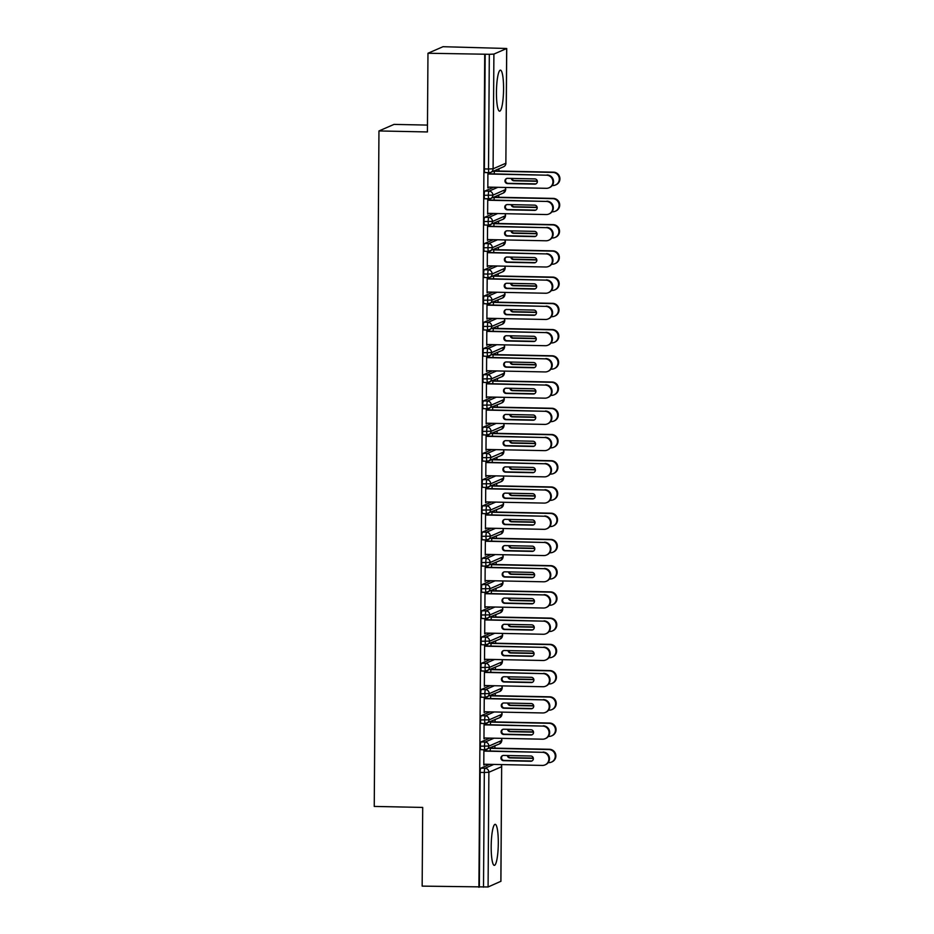 <?xml version="1.0" encoding="UTF-8"?>
<svg xmlns="http://www.w3.org/2000/svg" width="934" height="934" viewBox="0 0 934 934"><rect width="100%" height="100%" fill="white"/><g stroke="black" fill="none" stroke-linecap="round" stroke-linejoin="round"><path stroke-width="1.4" d="M491.179 846.391A20.525 3.538 -88.8 0 1 495.16 824.325A20.525 3.538 -88.8 0 1 498.301 843.297A20.525 3.538 -88.8 0 1 494.319 865.363A20.525 3.538 -88.8 0 1 491.179 846.391M496.444 92.209A20.525 3.538 -88.8 0 1 500.426 70.143A20.525 3.538 -88.8 0 1 503.566 89.115A20.525 3.538 -88.8 0 1 499.585 111.181A20.525 3.538 -88.8 0 1 496.444 92.209M500.858 881.311L488.085 886.973L422.156 886.132L422.705 807.431L374.242 806.427L378.959 130.947L427.422 131.951L427.97 53.25L443.031 46.7L506.73 48.486L505.866 163.123M494.892 748.146L494.903 745.904M495.067 721.912L495.09 719.67M495.253 695.678L495.265 693.437M495.44 669.456L495.452 667.203M495.615 643.222L495.639 640.969M495.802 616.989L495.814 614.735M495.989 590.755L496.001 588.502M496.176 564.521L496.188 562.268M496.351 538.288L496.374 536.034M496.538 512.054L496.549 509.812M496.725 485.82L496.736 483.578M496.9 459.586L496.923 457.345M497.086 433.364L497.098 431.111M497.273 407.131L497.285 404.877M497.448 380.897L497.472 378.644M497.635 354.663L497.647 352.41M497.822 328.429L497.834 326.176M497.997 302.196L498.02 299.942M498.184 275.962L498.196 273.72M498.371 249.728L498.382 247.487M498.546 223.506L498.569 221.253M498.733 197.272L498.744 195.019M498.919 171.039L498.931 168.785M427.468 125.086L394.02 124.397L378.959 130.947M489.077 172.65L485.038 172.556A3.946 0.677 -88.8 0 1 484.979 172.568A3.946 0.677 -88.8 0 1 484.372 168.926L488.517 169.007L489.323 54.312L493.899 54.09L506.73 48.486M484.372 168.926L485.178 54.219L427.97 53.25M489.323 54.312L485.178 54.219M478.909 887.3L484.723 54.417M488.505 173.736L488.505 172.942L487.922 173.199L487.817 187.897L488.412 187.641L487.817 187.617M494.296 170.805L494.284 173.852M489.673 764.339L480.87 768.168L485.026 768.25L493.817 764.421M479.364 887.102L480.158 772.395A3.946 0.677 -88.8 0 1 480.87 768.168M485.038 749.757L480.998 749.675A3.946 0.677 -88.8 0 1 480.952 749.687A3.946 0.677 -88.8 0 1 480.345 746.173A3.946 0.677 -88.8 0 1 481.057 741.935L485.201 742.016L494.004 738.199M489.86 738.105L481.057 741.935M484.477 750.843L484.477 750.06L483.882 750.317L483.789 765.004L484.384 764.234M490.268 747.912L490.257 750.959M485.225 723.523L481.185 723.441A3.946 0.677 -88.8 0 1 481.138 723.453A3.946 0.677 -88.8 0 1 480.531 719.939A3.946 0.677 -88.8 0 1 481.243 715.701L485.388 715.794L494.191 711.965M490.035 711.871L481.243 715.701M484.664 724.609L484.664 723.827L484.069 724.084L483.964 738.771L484.571 738M490.455 721.678L490.432 724.726M485.411 697.289L481.372 697.208A3.946 0.677 -88.8 0 1 481.314 697.219A3.946 0.677 -88.8 0 1 480.706 693.705A3.946 0.677 -88.8 0 1 481.419 689.467L485.575 689.561L494.366 685.731M490.222 685.638L481.419 689.467M484.839 698.375L484.851 697.593L484.256 697.85L484.151 712.537L484.746 711.766M490.642 695.445L490.619 698.504M485.587 671.056L481.547 670.974A3.946 0.677 -88.8 0 1 481.5 670.986A3.946 0.677 -88.8 0 1 480.893 667.471A3.946 0.677 -88.8 0 1 481.605 663.233L485.75 663.327L494.553 659.497M490.408 659.416L481.605 663.233M485.026 672.141L484.442 671.616L484.337 686.303L484.933 685.533M490.817 669.211L490.805 672.27M485.773 644.834L481.734 644.74A3.946 0.677 -88.8 0 1 481.687 644.752A3.946 0.677 -88.8 0 1 481.08 641.238A3.946 0.677 -88.8 0 1 481.792 637.011L485.937 637.093L494.74 633.264M490.583 633.182L481.792 637.011M485.213 645.919L485.213 645.125L484.618 645.382L484.512 660.081L485.12 659.299M491.004 642.989L490.98 646.036M485.96 618.6L481.921 618.506A3.946 0.677 -88.8 0 1 481.862 618.518A3.946 0.677 -88.8 0 1 481.267 615.004A3.946 0.677 -88.8 0 1 481.979 610.778L486.124 610.859L494.915 607.03M490.77 606.948L481.979 610.778M485.388 619.686L485.4 618.892L484.804 619.149L484.699 633.847L485.295 633.065M491.191 616.755L491.167 619.802M486.135 592.366L482.107 592.284A3.946 0.677 -88.8 0 1 482.049 592.296A3.946 0.677 -88.8 0 1 481.442 588.77A3.946 0.677 -88.8 0 1 482.154 584.544L486.299 584.626L495.102 580.796M490.957 580.714L482.154 584.544M485.575 593.452L485.575 592.658L484.991 592.927L484.886 607.614L485.482 606.831M491.377 590.522L491.354 593.569M486.322 566.132L482.283 566.051A3.946 0.677 -88.8 0 1 482.236 566.062A3.946 0.677 -88.8 0 1 481.629 562.537A3.946 0.677 -88.8 0 1 482.341 558.31L486.486 558.392L495.289 554.562M491.144 554.481L482.341 558.31M485.762 567.218L485.762 566.436L485.166 566.693L485.073 581.38L485.668 580.609M491.553 564.288L491.529 567.335M486.509 539.899L482.469 539.817A3.946 0.677 -88.8 0 1 482.411 539.829A3.946 0.677 -88.8 0 1 481.816 536.314A3.946 0.677 -88.8 0 1 482.528 532.076L486.672 532.158L495.464 528.329M491.319 528.247L482.528 532.076M485.937 540.984L485.949 540.202L485.353 540.459L485.248 555.146L485.843 554.376M491.739 538.054L491.716 541.101M486.696 513.665L482.656 513.583A3.946 0.677 -88.8 0 1 482.598 513.595A3.946 0.677 -88.8 0 1 481.991 510.081A3.946 0.677 -88.8 0 1 482.703 505.843L486.847 505.924L495.65 502.107M491.506 502.013L482.703 505.843M486.124 514.751L485.54 514.225L485.435 528.913L486.03 528.142M491.926 511.82L491.903 514.867M486.871 487.431L482.831 487.35A3.946 0.677 -88.8 0 1 482.785 487.361A3.946 0.677 -88.8 0 1 482.178 483.847A3.946 0.677 -88.8 0 1 482.89 479.609L487.034 479.702L495.837 475.873M491.693 475.78L482.89 479.609M486.31 488.517L486.31 487.735L485.715 487.992L485.622 502.679L486.217 501.908M492.101 485.587L492.078 488.645M503.251 449.791A3.946 3.876 66.5 0 1 501.546 455.325L503.916 451.869L491.074 457.485L486.509 457.695A3.946 0.677 91.2 0 0 487.104 461.209L483.018 461.116A3.946 0.677 -88.8 0 1 482.96 461.127A3.946 0.677 -88.8 0 1 482.364 457.613A3.946 0.677 -88.8 0 1 483.076 453.375L487.221 453.469L496.012 449.639M491.868 449.546L483.076 453.375M486.486 462.283L486.497 461.501L485.902 461.758L485.797 476.445L486.392 475.675M492.288 459.353L492.265 462.412M487.244 434.964L483.205 434.882A3.946 0.677 -88.8 0 1 483.147 434.894A3.946 0.677 -88.8 0 1 482.539 431.38A3.946 0.677 -88.8 0 1 483.252 427.142L487.396 427.235L496.199 423.406M492.055 423.324L483.252 427.142M486.672 436.061L486.684 435.267L486.089 435.524L485.984 450.211L486.579 449.441M492.475 433.119L492.452 436.178M487.42 408.742L483.38 408.648A3.946 0.677 -88.8 0 1 483.333 408.66A3.946 0.677 -88.8 0 1 482.726 405.146A3.946 0.677 -88.8 0 1 483.438 400.919L487.583 401.001L496.386 397.172M492.241 397.09L483.438 400.919M486.859 409.828L486.859 409.034L486.264 409.29L486.17 423.989L486.766 423.207M492.65 406.897L492.627 409.944M487.606 382.508L483.567 382.426A3.946 0.677 -88.8 0 1 483.508 382.426A3.946 0.677 -88.8 0 1 482.913 378.912A3.946 0.677 -88.8 0 1 483.625 374.686L487.77 374.767L496.561 370.938M492.416 370.856L483.625 374.686M487.034 383.594L487.046 382.8L486.451 383.057L486.345 397.756L486.941 396.973M492.837 380.663L492.813 383.711M487.793 356.274L483.754 356.193A3.946 0.677 -88.8 0 1 483.695 356.204A3.946 0.677 -88.8 0 1 483.088 352.678A3.946 0.677 -88.8 0 1 483.8 348.452L487.957 348.534L496.748 344.704M492.603 344.623L483.8 348.452M487.221 357.36L487.233 356.566L486.637 356.835L486.532 371.522L487.128 370.74M493.024 354.43L493 357.477M487.968 330.041L483.929 329.959A3.946 0.677 -88.8 0 1 483.882 329.971A3.946 0.677 -88.8 0 1 483.275 326.445A3.946 0.677 -88.8 0 1 483.987 322.218L488.132 322.3L496.935 318.471M492.79 318.389L483.987 322.218M487.408 331.126L487.408 330.344L486.812 330.601L486.719 345.288L487.314 344.518M493.199 328.196L493.187 331.243M488.155 303.807L484.116 303.725A3.946 0.677 -88.8 0 1 484.057 303.737A3.946 0.677 -88.8 0 1 483.462 300.223A3.946 0.677 -88.8 0 1 484.174 295.985L488.319 296.066L497.122 292.237M492.965 292.155L484.174 295.985M487.583 304.893L487.595 304.11L486.999 304.367L486.894 319.054L487.49 318.284M493.386 301.962L493.362 305.009M505.131 268.186L492.358 273.849L487.793 274.071A3.946 0.677 91.2 0 0 488.389 277.585L484.302 277.491A3.946 0.677 -88.8 0 1 484.244 277.503A3.946 0.677 -88.8 0 1 483.637 273.989A3.946 0.677 -88.8 0 1 484.349 269.751L488.505 269.833L497.297 266.015M493.152 265.921L484.349 269.751M487.77 278.659L487.781 277.877L487.186 278.134L487.081 292.821L487.676 292.05M493.572 275.728L493.549 278.776M488.517 251.339L484.477 251.258A3.946 0.677 -88.8 0 1 484.431 251.269A3.946 0.677 -88.8 0 1 483.824 247.755A3.946 0.677 -88.8 0 1 484.536 243.517L488.68 243.611L497.483 239.781M493.339 239.688L484.536 243.517M487.957 252.425L487.373 251.9L487.268 266.587L487.863 265.816M493.747 249.495L493.736 252.554M488.704 225.106L484.664 225.024A3.946 0.677 -88.8 0 1 484.618 225.036A3.946 0.677 -88.8 0 1 484.01 221.521A3.946 0.677 -88.8 0 1 484.723 217.283L488.867 217.377L497.67 213.547M493.514 213.454L484.723 217.283M488.143 226.191L488.143 225.409L487.548 225.666L487.443 240.353L488.05 239.583M493.934 223.261L493.911 226.32M488.891 198.872L484.851 198.79A3.946 0.677 -88.8 0 1 484.793 198.802A3.946 0.677 -88.8 0 1 484.197 195.288A3.946 0.677 -88.8 0 1 484.909 191.05L489.054 191.143L497.845 187.314M493.701 187.232L484.909 191.05M488.319 199.969L488.33 199.175L487.735 199.432L487.63 214.12L488.225 213.349M494.121 197.027L494.098 200.086M505.679 189.497L492.907 195.159L484.197 195.288M505.084 187.465A3.946 3.876 66.5 0 1 503.379 193.011L505.749 189.544A3.946 3.946 0 0 0 505.166 187.465M488.225 213.863L487.63 213.851M488.038 240.096L487.455 240.085M487.863 266.33L487.268 266.318M487.676 292.564L487.081 292.552M487.49 318.798L486.906 318.786M487.303 345.031L486.719 345.02M487.128 371.265L486.532 371.253M486.941 397.499L486.345 397.487M486.754 423.721L486.17 423.709M486.579 449.954L485.984 449.943M486.392 476.188L485.797 476.177M486.205 502.422L485.622 502.41M486.03 528.656L485.435 528.644M485.843 554.889L485.248 554.878M485.657 581.123L485.073 581.111M485.482 607.357L484.886 607.345M485.295 633.591L484.699 633.579M485.108 659.813L484.524 659.801M484.933 686.046L484.337 686.035M484.746 712.28L484.151 712.268M484.559 738.514L483.975 738.502M484.384 764.748L483.789 764.736M505.504 215.719L492.732 221.393L484.01 221.521M504.897 213.699A3.946 3.876 66.5 0 1 503.192 219.233L505.563 215.777A3.946 3.946 0 0 0 504.99 213.699M505.317 241.953L492.545 247.615L483.824 247.755M504.722 239.933A3.946 3.876 66.5 0 1 503.006 245.467L505.376 242.011A3.946 3.946 0 0 0 504.804 239.933M504.535 266.155A3.946 3.876 66.5 0 1 502.831 271.701L490.046 277.258A3.946 3.876 66.5 0 1 488.447 277.573L488.447 277.573A3.946 0.677 91.2 0 1 488.389 277.585L490.046 277.258A3.946 3.876 66.5 0 0 488.505 269.833A3.946 0.677 91.2 0 0 487.793 274.071L483.637 273.989M502.831 271.701L505.201 268.245A3.946 3.946 0 0 0 504.617 266.167M504.955 294.42L492.171 300.083L483.462 300.223M504.348 292.389A3.946 3.876 66.5 0 1 502.644 297.934L505.014 294.479A3.946 3.946 0 0 0 504.43 292.389M504.769 320.654L491.996 326.316L483.275 326.445M504.173 318.622A3.946 3.876 66.5 0 1 502.457 324.168L504.827 320.712A3.946 3.946 0 0 0 504.255 318.622M504.582 346.888L491.809 352.55L483.088 352.678M503.986 344.856A3.946 3.876 66.5 0 1 502.282 350.402L504.64 346.946A3.946 3.946 0 0 0 504.068 344.856M504.407 373.121L491.623 378.784L482.913 378.912M503.8 371.09A3.946 3.876 66.5 0 1 502.095 376.636L504.465 373.168A3.946 3.946 0 0 0 503.881 371.09M503.624 397.324A3.946 3.876 66.5 0 1 501.908 402.869L504.278 399.402L491.447 405.017L482.726 405.146M503.438 423.557A3.946 3.876 66.5 0 1 501.721 429.103L504.091 425.635L491.261 431.251L482.539 431.38M501.546 455.325L488.774 460.882A3.946 3.876 66.5 0 1 487.163 461.198L487.163 461.209A3.946 0.677 91.2 0 1 487.104 461.209L488.774 460.882A3.946 3.876 66.5 0 0 487.221 453.469A3.946 0.677 91.2 0 0 486.509 457.695L482.364 457.613M503.076 476.013A3.946 3.876 66.5 0 1 501.36 481.559L503.73 478.103L490.899 483.707L482.178 483.847M502.889 502.247A3.946 3.876 66.5 0 1 501.173 507.792L503.543 504.337L490.712 509.941L481.991 510.081M502.702 528.481A3.946 3.876 66.5 0 1 500.998 534.026L503.368 530.57L490.525 536.174L481.816 536.314M502.527 554.714A3.946 3.876 66.5 0 1 500.811 560.26L503.181 556.804L490.35 562.408L481.629 562.537M502.34 580.948A3.946 3.876 66.5 0 1 500.624 586.494L502.994 583.038L490.163 588.642L481.442 588.77M502.153 607.182A3.946 3.876 66.5 0 1 500.449 612.727L502.819 609.26L489.976 614.876L481.267 615.004M501.967 633.415A3.946 3.876 66.5 0 1 500.262 638.961L502.632 635.494L489.801 641.109L481.08 641.238M501.791 659.649A3.946 3.876 66.5 0 1 500.075 665.195L502.445 661.727L489.614 667.343L480.893 667.471M501.605 685.883A3.946 3.876 66.5 0 1 499.9 691.417L502.27 687.961L489.428 693.577L480.706 693.705M501.418 712.105A3.946 3.876 66.5 0 1 499.713 717.651L502.083 714.195L489.253 719.799L480.531 719.939M501.243 738.339A3.946 3.876 66.5 0 1 499.527 743.884L501.897 740.428L489.066 746.033L480.345 746.173M547.067 174.938A6.573 6.456 66.5 0 1 549.647 187.536L549.052 187.792A6.573 6.456 -113.5 0 0 546.472 175.195L487.91 173.724M487.817 187.104L546.39 188.318A6.573 6.456 -113.5 0 0 549.052 187.792M536.104 183.776A2.627 2.58 66.5 0 1 535.345 183.881L508.131 183.321A2.627 2.58 66.5 0 1 506.812 178.429M487.91 173.993L546.472 175.195M534.75 184.138L507.547 183.578A2.627 2.58 66.5 0 1 506.508 178.546A2.627 2.58 66.5 0 1 507.582 178.336L534.785 178.896A2.627 2.58 66.5 0 1 535.824 183.928A2.627 2.58 66.5 0 1 534.75 184.138L535.345 183.881M552.192 185.527L552.776 185.539A6.573 6.456 -113.5 0 0 559.162 177.729A6.573 6.456 -113.5 0 0 552.858 172.416L494.296 171.214M552.858 172.416L553.453 172.16A6.573 6.456 66.5 0 1 556.034 184.757L555.438 185.014M511.365 178.406A2.627 2.58 -113.5 0 0 513.933 180.799L537.342 181.278M553.453 172.16L494.296 170.945M512.007 178.417A2.627 2.58 -113.5 0 0 514.517 180.542L537.307 181.009M546.88 201.172A6.573 6.456 66.5 0 1 549.461 213.758L548.877 214.026A6.573 6.456 -113.5 0 0 546.297 201.429L487.735 199.958M487.641 213.337L546.203 214.551A6.573 6.456 -113.5 0 0 548.877 214.026M535.929 210.01A2.627 2.58 66.5 0 1 535.159 210.115L507.956 209.555A2.627 2.58 66.5 0 1 506.637 204.663M487.723 200.226L546.297 201.429M534.563 210.372L507.36 209.811A2.627 2.58 66.5 0 1 506.321 204.78A2.627 2.58 66.5 0 1 507.396 204.558L534.61 205.13A2.627 2.58 66.5 0 1 535.637 210.162A2.627 2.58 66.5 0 1 534.563 210.372L535.159 210.115M546.705 227.406A6.573 6.456 66.5 0 1 549.285 239.991L548.69 240.248A6.573 6.456 -113.5 0 0 546.11 227.662L487.548 226.18M487.455 239.571L546.016 240.785A6.573 6.456 -113.5 0 0 548.69 240.248M535.742 236.244A2.627 2.58 66.5 0 1 534.984 236.349L507.769 235.788A2.627 2.58 66.5 0 1 506.45 230.896M487.548 226.46L546.11 227.662M534.388 236.606L507.174 236.045A2.627 2.58 66.5 0 1 506.146 231.002A2.627 2.58 66.5 0 1 507.209 230.791L534.423 231.352A2.627 2.58 66.5 0 1 535.451 236.395A2.627 2.58 66.5 0 1 534.388 236.606L534.984 236.349M546.518 253.639A6.573 6.456 66.5 0 1 549.099 266.225L548.503 266.482A6.573 6.456 -113.5 0 0 545.923 253.896L487.361 252.413M487.268 265.805L545.83 267.007A6.573 6.456 -113.5 0 0 548.503 266.482M535.556 262.477A2.627 2.58 66.5 0 1 534.797 262.582L507.582 262.022A2.627 2.58 66.5 0 1 506.263 257.13M487.361 252.682L545.923 253.896M534.201 262.839L506.987 262.279A2.627 2.58 66.5 0 1 505.959 257.235A2.627 2.58 66.5 0 1 507.034 257.025L534.236 257.586A2.627 2.58 66.5 0 1 535.264 262.629A2.627 2.58 66.5 0 1 534.201 262.839L534.797 262.582M546.332 279.873A6.573 6.456 66.5 0 1 548.912 292.459L548.316 292.716A6.573 6.456 -113.5 0 0 545.748 280.13L487.186 278.647M487.093 292.038L545.654 293.241A6.573 6.456 -113.5 0 0 548.316 292.716M535.369 288.711A2.627 2.58 66.5 0 1 534.61 288.816L507.407 288.244A2.627 2.58 66.5 0 1 506.088 283.364M487.174 278.916L545.748 280.13M534.014 289.073L506.812 288.513A2.627 2.58 66.5 0 1 505.773 283.469A2.627 2.58 66.5 0 1 506.847 283.259L534.05 283.819A2.627 2.58 66.5 0 1 535.089 288.863A2.627 2.58 66.5 0 1 534.014 289.073L534.61 288.816M552.006 211.761L552.589 211.773A6.573 6.456 -113.5 0 0 558.976 203.962A6.573 6.456 -113.5 0 0 552.683 198.65L494.121 197.448M552.683 198.65L553.278 198.393A6.573 6.456 66.5 0 1 555.847 210.979L555.263 211.247M511.19 204.639A2.627 2.58 -113.5 0 0 513.747 207.033L537.167 207.511M553.278 198.393L494.121 197.167M511.82 204.651A2.627 2.58 -113.5 0 0 514.342 206.776L537.12 207.243M551.831 237.983L552.403 237.995A6.573 6.456 -113.5 0 0 558.789 230.196A6.573 6.456 -113.5 0 0 552.496 224.884L493.934 223.681M552.496 224.884L553.091 224.627A6.573 6.456 66.5 0 1 555.672 237.213L555.076 237.47M511.003 230.873A2.627 2.58 -113.5 0 0 513.56 233.267L536.98 233.745M553.091 224.627L493.934 223.401M511.634 230.885A2.627 2.58 -113.5 0 0 514.155 233.01L536.933 233.477M551.644 264.217L552.227 264.229A6.573 6.456 -113.5 0 0 558.614 256.43A6.573 6.456 -113.5 0 0 552.309 251.118L493.747 249.903M552.309 251.118L552.905 250.861A6.573 6.456 66.5 0 1 555.485 263.446L554.889 263.703M510.816 257.107A2.627 2.58 -113.5 0 0 513.385 259.5L536.793 259.979M552.905 250.861L493.747 249.635M511.458 257.119A2.627 2.58 -113.5 0 0 513.969 259.243L536.758 259.71M551.457 290.451L552.041 290.462A6.573 6.456 -113.5 0 0 558.427 282.663A6.573 6.456 -113.5 0 0 552.134 277.351L493.561 276.137M552.134 277.351L552.73 277.094A6.573 6.456 66.5 0 1 555.298 289.68L554.714 289.937M510.641 283.341A2.627 2.58 -113.5 0 0 513.198 285.734L536.618 286.213M552.73 277.094L493.572 275.869M511.272 283.352A2.627 2.58 -113.5 0 0 513.793 285.465L536.571 285.944M546.157 306.107A6.573 6.456 66.5 0 1 548.737 318.692L548.141 318.949A6.573 6.456 -113.5 0 0 545.561 306.364L486.999 304.881M486.906 318.272L545.468 319.475A6.573 6.456 -113.5 0 0 548.141 318.949M535.194 314.945A2.627 2.58 66.5 0 1 534.423 315.038L507.22 314.478A2.627 2.58 66.5 0 1 505.901 309.598M486.999 305.149L545.561 306.364M533.839 315.307L506.625 314.735A2.627 2.58 66.5 0 1 505.598 309.703A2.627 2.58 66.5 0 1 506.66 309.493L533.874 310.053A2.627 2.58 66.5 0 1 534.902 315.097A2.627 2.58 66.5 0 1 533.839 315.307L534.423 315.038M551.27 316.684L551.854 316.696A6.573 6.456 -113.5 0 0 558.24 308.885A6.573 6.456 -113.5 0 0 551.947 303.585L493.386 302.371M551.947 303.585L552.543 303.328A6.573 6.456 66.5 0 1 555.123 315.914L554.527 316.171M510.454 309.574A2.627 2.58 -113.5 0 0 513.011 311.956L536.431 312.446M552.543 303.328L493.386 302.102M511.085 309.586A2.627 2.58 -113.5 0 0 513.607 311.699L536.385 312.178M545.97 332.341A6.573 6.456 66.5 0 1 548.55 344.926L547.954 345.183A6.573 6.456 -113.5 0 0 545.374 332.597L486.812 331.115M486.719 344.506L545.281 345.708A6.573 6.456 -113.5 0 0 547.954 345.183M535.007 341.179A2.627 2.58 66.5 0 1 534.248 341.272L507.034 340.712A2.627 2.58 66.5 0 1 505.714 335.831M486.812 331.383L545.374 332.597M533.653 341.529L506.438 340.968A2.627 2.58 66.5 0 1 505.411 335.936A2.627 2.58 66.5 0 1 506.485 335.726L533.688 336.287A2.627 2.58 66.5 0 1 534.715 341.319A2.627 2.58 66.5 0 1 533.653 341.529L534.248 341.272M551.095 342.918L551.679 342.93A6.573 6.456 -113.5 0 0 558.065 335.119A6.573 6.456 -113.5 0 0 551.76 329.819L493.199 328.605M551.76 329.819L552.356 329.55A6.573 6.456 66.5 0 1 554.936 342.148L554.341 342.404M510.268 335.808A2.627 2.58 -113.5 0 0 512.836 338.19L536.244 338.68M552.356 329.55L493.199 328.336M510.91 335.82A2.627 2.58 -113.5 0 0 513.42 337.933L536.209 338.4M545.783 358.563A6.573 6.456 66.5 0 1 548.363 371.16L547.768 371.417A6.573 6.456 -113.5 0 0 545.199 358.831L486.626 357.348M486.532 370.728L545.106 371.942A6.573 6.456 -113.5 0 0 547.768 371.417M534.82 367.412A2.627 2.58 66.5 0 1 534.061 367.506L506.858 366.945A2.627 2.58 66.5 0 1 505.527 362.053M486.626 357.617L545.199 358.831M533.466 367.762L506.263 367.202A2.627 2.58 66.5 0 1 505.224 362.17A2.627 2.58 66.5 0 1 506.298 361.96L533.501 362.52A2.627 2.58 66.5 0 1 534.54 367.552A2.627 2.58 66.5 0 1 533.466 367.762L534.061 367.506M550.908 369.152L551.492 369.163A6.573 6.456 -113.5 0 0 557.878 361.353A6.573 6.456 -113.5 0 0 551.585 356.041L493.012 354.838M551.585 356.041L552.169 355.784A6.573 6.456 66.5 0 1 554.749 368.381L554.166 368.638M510.092 362.042A2.627 2.58 -113.5 0 0 512.649 364.423L536.069 364.914M552.169 355.784L493.024 354.57M510.723 362.053A2.627 2.58 -113.5 0 0 513.245 364.167L536.023 364.634M545.608 384.796A6.573 6.456 66.5 0 1 548.188 397.394L547.593 397.651A6.573 6.456 -113.5 0 0 545.012 385.053L486.451 383.582M486.357 396.962L544.919 398.176A6.573 6.456 -113.5 0 0 547.593 397.651M534.645 393.634A2.627 2.58 66.5 0 1 533.874 393.739L506.672 393.179A2.627 2.58 66.5 0 1 505.352 388.287M486.451 383.851L545.012 385.053M533.291 393.996L506.076 393.436A2.627 2.58 66.5 0 1 505.049 388.404A2.627 2.58 66.5 0 1 506.111 388.194L533.326 388.754A2.627 2.58 66.5 0 1 534.353 393.786A2.627 2.58 66.5 0 1 533.291 393.996L533.874 393.739M550.721 395.386L551.305 395.397A6.573 6.456 -113.5 0 0 557.691 387.587A6.573 6.456 -113.5 0 0 551.399 382.275L492.837 381.072M551.399 382.275L551.994 382.018A6.573 6.456 66.5 0 1 554.574 394.615L553.979 394.872M509.906 388.264A2.627 2.58 -113.5 0 0 512.462 390.657L535.882 391.136M551.994 382.018L492.837 380.803M510.536 388.287A2.627 2.58 -113.5 0 0 513.058 390.4L535.836 390.867M545.421 411.03A6.573 6.456 66.5 0 1 548.001 423.627L547.406 423.884A6.573 6.456 -113.5 0 0 544.826 411.287L486.264 409.816M486.17 423.195L544.732 424.41A6.573 6.456 -113.5 0 0 547.406 423.884M534.458 419.868A2.627 2.58 66.5 0 1 533.699 419.973L506.485 419.413A2.627 2.58 66.5 0 1 505.166 414.521M486.264 410.084L544.826 411.287M533.104 420.23L505.889 419.67A2.627 2.58 66.5 0 1 504.862 414.638A2.627 2.58 66.5 0 1 505.924 414.427L533.139 414.988A2.627 2.58 66.5 0 1 534.166 420.02A2.627 2.58 66.5 0 1 533.104 420.23L533.699 419.973M550.546 421.619L551.118 421.631A6.573 6.456 -113.5 0 0 557.516 413.82A6.573 6.456 -113.5 0 0 551.212 408.508L492.65 407.306M551.212 408.508L551.807 408.251A6.573 6.456 66.5 0 1 554.387 420.849L553.792 421.106M509.719 414.498A2.627 2.58 -113.5 0 0 512.276 416.891L535.696 417.37M551.807 408.251L492.65 407.037M510.361 414.509A2.627 2.58 -113.5 0 0 512.871 416.634L535.661 417.101M545.234 437.264A6.573 6.456 66.5 0 1 547.814 449.849L547.219 450.118A6.573 6.456 -113.5 0 0 544.65 437.521L486.077 436.038M485.984 449.429L544.557 450.643A6.573 6.456 -113.5 0 0 547.219 450.118M534.271 446.102A2.627 2.58 66.5 0 1 533.512 446.207L506.298 445.646A2.627 2.58 66.5 0 1 504.979 440.755M486.077 436.318L544.65 437.521M532.917 446.464L505.714 445.903A2.627 2.58 66.5 0 1 504.675 440.86A2.627 2.58 66.5 0 1 505.749 440.65L532.952 441.222A2.627 2.58 66.5 0 1 533.991 446.254A2.627 2.58 66.5 0 1 532.917 446.464L533.512 446.207M550.359 447.853L550.943 447.865A6.573 6.456 -113.5 0 0 557.329 440.054A6.573 6.456 -113.5 0 0 551.037 434.742L492.463 433.539M551.037 434.742L551.62 434.485A6.573 6.456 66.5 0 1 554.201 447.071L553.605 447.339M509.544 440.731A2.627 2.58 -113.5 0 0 512.101 443.125L535.521 443.603M551.62 434.485L492.475 433.259M510.174 440.743A2.627 2.58 -113.5 0 0 512.696 442.868L535.474 443.335M545.059 463.498A6.573 6.456 66.5 0 1 547.628 476.083L547.044 476.34A6.573 6.456 -113.5 0 0 544.464 463.754L485.902 462.272M485.808 475.663L544.37 476.865A6.573 6.456 -113.5 0 0 547.044 476.34M534.096 472.335A2.627 2.58 66.5 0 1 533.326 472.441L506.123 471.88A2.627 2.58 66.5 0 1 504.804 466.988M485.902 462.552L544.464 463.754M532.742 472.697L505.527 472.137A2.627 2.58 66.5 0 1 504.5 467.093A2.627 2.58 66.5 0 1 505.563 466.883L532.777 467.444A2.627 2.58 66.5 0 1 533.804 472.487A2.627 2.58 66.5 0 1 532.742 472.697L533.326 472.441M550.173 474.075L550.756 474.087A6.573 6.456 -113.5 0 0 557.143 466.288A6.573 6.456 -113.5 0 0 550.85 460.976L492.288 459.762M550.85 460.976L551.445 460.719A6.573 6.456 66.5 0 1 554.025 473.304L553.43 473.561M509.357 466.965A2.627 2.58 -113.5 0 0 511.914 469.358L535.334 469.837M551.445 460.719L492.288 459.493M509.987 466.977A2.627 2.58 -113.5 0 0 512.509 469.101L535.287 469.568M544.872 489.731A6.573 6.456 66.5 0 1 547.452 502.317L546.857 502.574A6.573 6.456 -113.5 0 0 544.277 489.988L485.715 488.505M485.622 501.897L544.183 503.099A6.573 6.456 -113.5 0 0 546.857 502.574M533.909 498.569A2.627 2.58 66.5 0 1 533.151 498.674L505.936 498.114A2.627 2.58 66.5 0 1 504.617 493.222M485.715 488.774L544.277 489.988M532.555 498.931L505.341 498.371A2.627 2.58 66.5 0 1 504.313 493.327A2.627 2.58 66.5 0 1 505.376 493.117L532.59 493.677A2.627 2.58 66.5 0 1 533.618 498.721A2.627 2.58 66.5 0 1 532.555 498.931L533.151 498.674M549.998 500.309L550.57 500.32A6.573 6.456 -113.5 0 0 556.968 492.522A6.573 6.456 -113.5 0 0 550.663 487.209L492.101 485.995M550.663 487.209L551.258 486.953A6.573 6.456 66.5 0 1 553.839 499.538L553.243 499.795M509.17 493.199A2.627 2.58 -113.5 0 0 511.727 495.592L535.147 496.071M551.258 486.953L492.101 485.727M509.812 493.21A2.627 2.58 -113.5 0 0 512.322 495.324L535.112 495.802M544.685 515.965A6.573 6.456 66.5 0 1 547.266 528.551L546.67 528.807A6.573 6.456 -113.5 0 0 544.09 516.222L485.528 514.739M485.435 528.13L544.008 529.333A6.573 6.456 -113.5 0 0 546.67 528.807M533.723 524.803A2.627 2.58 66.5 0 1 532.964 524.908L505.749 524.336A2.627 2.58 66.5 0 1 504.43 519.456M485.528 515.008L544.09 516.222M532.368 525.165L505.166 524.604A2.627 2.58 66.5 0 1 504.127 519.561A2.627 2.58 66.5 0 1 505.201 519.351L532.403 519.911A2.627 2.58 66.5 0 1 533.442 524.955A2.627 2.58 66.5 0 1 532.368 525.165L532.964 524.908M549.811 526.543L550.395 526.554A6.573 6.456 -113.5 0 0 556.781 518.744A6.573 6.456 -113.5 0 0 550.488 513.443L491.914 512.229M550.488 513.443L551.072 513.186A6.573 6.456 66.5 0 1 553.652 525.772L553.056 526.029M508.983 519.432A2.627 2.58 -113.5 0 0 511.552 521.814L534.972 522.304M551.072 513.186L491.914 511.96M509.625 519.444A2.627 2.58 -113.5 0 0 512.147 521.557L534.925 522.036M544.51 542.199A6.573 6.456 66.5 0 1 547.079 554.784L546.495 555.041A6.573 6.456 -113.5 0 0 543.915 542.456L485.353 540.973M485.26 554.364L543.822 555.567A6.573 6.456 -113.5 0 0 546.495 555.041M533.548 551.037A2.627 2.58 66.5 0 1 532.777 551.13L505.574 550.57A2.627 2.58 66.5 0 1 504.255 545.689M485.353 541.241L543.915 542.456M532.182 551.387L504.979 550.827A2.627 2.58 66.5 0 1 503.951 545.795A2.627 2.58 66.5 0 1 505.014 545.584L532.228 546.145A2.627 2.58 66.5 0 1 533.256 551.177A2.627 2.58 66.5 0 1 532.182 551.387L532.777 551.13M549.624 552.776L550.208 552.788A6.573 6.456 -113.5 0 0 556.594 544.977A6.573 6.456 -113.5 0 0 550.301 539.677L491.739 538.463M550.301 539.677L550.897 539.42A6.573 6.456 66.5 0 1 553.477 552.006L552.881 552.263M508.808 545.666A2.627 2.58 -113.5 0 0 511.365 548.048L534.785 548.538M550.897 539.42L491.739 538.194M509.439 545.678A2.627 2.58 -113.5 0 0 511.96 547.791L534.738 548.27M544.324 568.421A6.573 6.456 66.5 0 1 546.904 581.018L546.308 581.275A6.573 6.456 -113.5 0 0 543.728 568.689L485.166 567.207M485.073 580.586L543.635 581.8A6.573 6.456 -113.5 0 0 546.308 581.275M533.361 577.27A2.627 2.58 66.5 0 1 532.602 577.364L505.387 576.803A2.627 2.58 66.5 0 1 504.068 571.912M485.166 567.475L543.728 568.689M532.006 577.621L504.792 577.06A2.627 2.58 66.5 0 1 503.765 572.028A2.627 2.58 66.5 0 1 504.827 571.818L532.041 572.379A2.627 2.58 66.5 0 1 533.069 577.41A2.627 2.58 66.5 0 1 532.006 577.621L532.602 577.364M549.449 579.01L550.021 579.022A6.573 6.456 -113.5 0 0 556.419 571.211A6.573 6.456 -113.5 0 0 550.114 565.911L491.553 564.696M550.114 565.911L550.71 565.642A6.573 6.456 66.5 0 1 553.29 578.239L552.694 578.496M508.621 571.9A2.627 2.58 -113.5 0 0 511.178 574.282L534.598 574.772M550.71 565.642L491.553 564.428M509.252 571.912A2.627 2.58 -113.5 0 0 511.774 574.025L534.563 574.492M544.137 594.654A6.573 6.456 66.5 0 1 546.717 607.252L546.121 607.509A6.573 6.456 -113.5 0 0 543.541 594.911L484.979 593.44M484.886 606.82L543.46 608.034A6.573 6.456 -113.5 0 0 546.121 607.509M533.174 603.504A2.627 2.58 66.5 0 1 532.415 603.597L505.201 603.037A2.627 2.58 66.5 0 1 503.881 598.145M484.979 593.709L543.541 594.911M531.82 603.854L504.617 603.294A2.627 2.58 66.5 0 1 503.578 598.262A2.627 2.58 66.5 0 1 504.652 598.052L531.855 598.612A2.627 2.58 66.5 0 1 532.894 603.644A2.627 2.58 66.5 0 1 531.82 603.854L532.415 603.597M549.262 605.244L549.846 605.255A6.573 6.456 -113.5 0 0 556.232 597.445A6.573 6.456 -113.5 0 0 549.939 592.133L491.366 590.93M549.939 592.133L550.523 591.876A6.573 6.456 66.5 0 1 553.103 604.473L552.508 604.73M508.435 598.122A2.627 2.58 -113.5 0 0 511.003 600.515L534.411 601.006M550.523 591.876L491.366 590.662M509.077 598.145A2.627 2.58 -113.5 0 0 511.587 600.258L534.376 600.725M543.962 620.888A6.573 6.456 66.5 0 1 546.53 633.486L545.946 633.742A6.573 6.456 -113.5 0 0 543.366 621.145L484.804 619.674M484.711 633.054L543.273 634.268A6.573 6.456 -113.5 0 0 545.946 633.742M532.999 629.726A2.627 2.58 66.5 0 1 532.228 629.831L505.025 629.271A2.627 2.58 66.5 0 1 503.706 624.379M484.793 619.942L543.366 621.145M531.633 630.088L504.43 629.528A2.627 2.58 66.5 0 1 503.403 624.496A2.627 2.58 66.5 0 1 504.465 624.286L531.679 624.846A2.627 2.58 66.5 0 1 532.707 629.878A2.627 2.58 66.5 0 1 531.633 630.088L532.228 629.831M549.075 631.477L549.659 631.489A6.573 6.456 -113.5 0 0 556.045 623.679A6.573 6.456 -113.5 0 0 549.752 618.366L491.191 617.164M549.752 618.366L550.348 618.11A6.573 6.456 66.5 0 1 552.916 630.707L552.333 630.964M508.259 624.356A2.627 2.58 -113.5 0 0 510.816 626.749L534.236 627.228M550.348 618.11L491.191 616.895M508.89 624.367A2.627 2.58 -113.5 0 0 511.412 626.492L534.19 626.959M543.775 647.122A6.573 6.456 66.5 0 1 546.355 659.719L545.76 659.976A6.573 6.456 -113.5 0 0 543.179 647.379L484.618 645.908M484.524 659.287L543.086 660.501A6.573 6.456 -113.5 0 0 545.76 659.976M532.812 655.96A2.627 2.58 66.5 0 1 532.053 656.065L504.839 655.505A2.627 2.58 66.5 0 1 503.519 650.613M484.618 646.176L543.179 647.379M531.458 656.322L504.243 655.761A2.627 2.58 66.5 0 1 503.216 650.729A2.627 2.58 66.5 0 1 504.278 650.519L531.493 651.08A2.627 2.58 66.5 0 1 532.52 656.112A2.627 2.58 66.5 0 1 531.458 656.322L532.053 656.065M548.9 657.711L549.472 657.723A6.573 6.456 -113.5 0 0 555.858 649.912A6.573 6.456 -113.5 0 0 549.566 644.6L491.004 643.398M549.566 644.6L550.161 644.343A6.573 6.456 66.5 0 1 552.741 656.941L552.146 657.197M508.073 650.589A2.627 2.58 -113.5 0 0 510.629 652.983L534.05 653.461M550.161 644.343L491.004 643.129M508.703 650.601A2.627 2.58 -113.5 0 0 511.225 652.726L534.014 653.193M543.588 673.356A6.573 6.456 66.5 0 1 546.168 685.941L545.573 686.21A6.573 6.456 -113.5 0 0 542.993 673.612L484.431 672.13M484.337 685.521L542.899 686.735A6.573 6.456 -113.5 0 0 545.573 686.21M532.625 682.194A2.627 2.58 66.5 0 1 531.866 682.299L504.652 681.738A2.627 2.58 66.5 0 1 503.333 676.846M484.431 672.41L542.993 673.612M531.271 682.556L504.056 681.995A2.627 2.58 66.5 0 1 503.029 676.952A2.627 2.58 66.5 0 1 504.103 676.741L531.306 677.313A2.627 2.58 66.5 0 1 532.345 682.345A2.627 2.58 66.5 0 1 531.271 682.556L531.866 682.299M548.713 683.945L549.297 683.957A6.573 6.456 -113.5 0 0 555.683 676.146A6.573 6.456 -113.5 0 0 549.379 670.834L490.817 669.631M549.379 670.834L549.974 670.577A6.573 6.456 66.5 0 1 552.554 683.163L551.959 683.419M507.886 676.823A2.627 2.58 -113.5 0 0 510.454 679.216L533.863 679.695M549.974 670.577L490.817 669.351M508.528 676.835A2.627 2.58 -113.5 0 0 511.038 678.96L533.828 679.427M543.401 699.589A6.573 6.456 66.5 0 1 545.981 712.175L545.386 712.432A6.573 6.456 -113.5 0 0 542.817 699.846L484.256 698.363M484.162 711.755L542.724 712.957A6.573 6.456 -113.5 0 0 545.386 712.432M532.45 708.427A2.627 2.58 66.5 0 1 531.679 708.532L504.477 707.972A2.627 2.58 66.5 0 1 503.157 703.08M484.244 698.632L542.817 699.846M531.084 708.789L503.881 708.229A2.627 2.58 66.5 0 1 502.842 703.185A2.627 2.58 66.5 0 1 503.916 702.975L531.119 703.536A2.627 2.58 66.5 0 1 532.158 708.579A2.627 2.58 66.5 0 1 531.084 708.789L531.679 708.532M548.527 710.167L549.11 710.179A6.573 6.456 -113.5 0 0 555.496 702.38A6.573 6.456 -113.5 0 0 549.204 697.068L490.642 695.853M549.204 697.068L549.799 696.811A6.573 6.456 66.5 0 1 552.368 709.396L551.784 709.653M507.711 703.057A2.627 2.58 -113.5 0 0 510.268 705.45L533.688 705.929M549.799 696.811L490.642 695.585M508.341 703.069A2.627 2.58 -113.5 0 0 510.863 705.193L533.641 705.66M543.226 725.823A6.573 6.456 66.5 0 1 545.806 738.409L545.211 738.666A6.573 6.456 -113.5 0 0 542.631 726.08L484.069 724.597M483.975 737.988L542.537 739.191A6.573 6.456 -113.5 0 0 545.211 738.666M532.263 734.661A2.627 2.58 66.5 0 1 531.493 734.766L504.29 734.194A2.627 2.58 66.5 0 1 502.971 729.314M484.069 724.866L542.631 726.08M530.909 735.023L503.695 734.463A2.627 2.58 66.5 0 1 502.667 729.419A2.627 2.58 66.5 0 1 503.73 729.209L530.944 729.769A2.627 2.58 66.5 0 1 531.971 734.813A2.627 2.58 66.5 0 1 530.909 735.023L531.493 734.766M548.34 736.401L548.923 736.412A6.573 6.456 -113.5 0 0 555.31 728.613A6.573 6.456 -113.5 0 0 549.017 723.301L490.455 722.087M549.017 723.301L549.612 723.044A6.573 6.456 66.5 0 1 552.192 735.63L551.597 735.887M507.524 729.291A2.627 2.58 -113.5 0 0 510.081 731.684L533.501 732.163M549.612 723.044L490.455 721.819M508.154 729.302A2.627 2.58 -113.5 0 0 510.676 731.415L533.454 731.894M543.039 752.057A6.573 6.456 66.5 0 1 545.619 764.642L545.024 764.899A6.573 6.456 -113.5 0 0 542.444 752.314L483.882 750.831M483.789 764.222L542.35 765.425A6.573 6.456 -113.5 0 0 545.024 764.899M532.076 760.895A2.627 2.58 66.5 0 1 531.318 760.988L504.103 760.428A2.627 2.58 66.5 0 1 502.784 755.548M483.882 751.099L542.444 752.314M530.722 761.257L503.508 760.685A2.627 2.58 66.5 0 1 502.48 755.653A2.627 2.58 66.5 0 1 503.554 755.443L530.757 756.003A2.627 2.58 66.5 0 1 531.785 761.047A2.627 2.58 66.5 0 1 530.722 761.257L531.318 760.988M548.165 762.634L548.748 762.646A6.573 6.456 -113.5 0 0 555.135 754.835A6.573 6.456 -113.5 0 0 548.83 749.535L490.268 748.321M548.83 749.535L549.426 749.278A6.573 6.456 66.5 0 1 552.006 761.864L551.41 762.121M507.337 755.524A2.627 2.58 -113.5 0 0 509.906 757.906L533.314 758.396M549.426 749.278L490.268 748.052M507.979 755.536A2.627 2.58 -113.5 0 0 510.489 757.649L533.279 758.128M493.899 54.09L493.094 168.797L505.866 163.24L506.672 48.533M505.866 163.24L505.924 163.181A3.946 3.946 0 0 1 503.554 166.777A3.946 3.876 66.5 0 0 505.866 163.24M484.979 172.568L489.124 172.662A3.946 0.677 91.2 0 1 488.517 169.007L493.094 168.797A3.946 3.876 66.5 0 1 489.183 172.65A3.946 0.677 91.2 0 1 489.124 172.662A3.946 3.946 0 0 0 490.782 172.335L503.554 166.777M500.858 881.416L501.651 766.709L488.879 772.266L488.085 886.973M483.508 887.183L484.314 772.488L480.158 772.395M500.916 881.357L501.651 766.709A3.946 3.876 66.5 0 0 501.056 764.572M488.879 772.266L484.314 772.488A3.946 0.677 91.2 0 1 485.026 768.25A3.946 3.876 66.5 0 1 488.879 772.266M489.054 191.143A3.946 0.677 91.2 0 0 488.342 195.369A3.946 0.677 91.2 0 0 488.937 198.895A3.946 0.677 91.2 0 0 488.996 198.884L488.996 198.884A3.946 3.876 66.5 0 0 492.907 195.159A3.946 3.876 66.5 0 0 489.054 191.143M503.192 219.233L488.762 225.117A3.946 0.677 91.2 0 1 488.155 221.603A3.946 0.677 91.2 0 1 488.867 217.377A3.946 3.876 66.5 0 1 490.42 224.79A3.946 3.876 66.5 0 1 488.821 225.117L488.809 225.117A3.946 0.677 91.2 0 1 488.762 225.117L484.618 225.036M503.006 245.467L488.575 251.351A3.946 0.677 91.2 0 1 487.968 247.837A3.946 0.677 91.2 0 1 488.68 243.611A3.946 3.876 66.5 0 1 490.233 251.024A3.946 3.876 66.5 0 1 488.634 251.339L488.634 251.339A3.946 0.677 91.2 0 1 488.575 251.351L484.431 251.269M502.644 297.934L488.213 303.819A3.946 0.677 91.2 0 1 487.606 300.304A3.946 0.677 91.2 0 1 488.319 296.066A3.946 3.876 66.5 0 1 489.871 303.492A3.946 3.876 66.5 0 1 488.26 303.807L488.26 303.807A3.946 0.677 91.2 0 1 488.213 303.819L484.057 303.737M502.457 324.168L488.027 330.052A3.946 0.677 91.2 0 1 487.42 326.538A3.946 0.677 91.2 0 1 488.132 322.3A3.946 3.876 66.5 0 1 489.685 329.725A3.946 3.876 66.5 0 1 488.085 330.041L488.085 330.041A3.946 0.677 91.2 0 1 488.027 330.052L483.882 329.971M502.282 350.402L487.84 356.286A3.946 0.677 91.2 0 1 487.244 352.772A3.946 0.677 91.2 0 1 487.957 348.534A3.946 3.876 66.5 0 1 489.498 355.959A3.946 3.876 66.5 0 1 487.898 356.274L487.898 356.274A3.946 0.677 91.2 0 1 487.84 356.286L483.695 356.204M502.095 376.636L487.665 382.52A3.946 0.677 91.2 0 1 487.058 379.006A3.946 0.677 91.2 0 1 487.77 374.767A3.946 3.876 66.5 0 1 489.323 382.193A3.946 3.876 66.5 0 1 487.711 382.508L487.711 382.508A3.946 0.677 91.2 0 1 487.665 382.52L483.508 382.426M501.908 402.869L487.478 408.753A3.946 0.677 91.2 0 1 486.871 405.228A3.946 0.677 91.2 0 1 487.583 401.001A3.946 3.876 66.5 0 1 489.136 408.427A3.946 3.876 66.5 0 1 487.536 408.742L487.525 408.742A3.946 0.677 91.2 0 1 487.478 408.753L483.333 408.66M501.721 429.103L487.291 434.987A3.946 0.677 91.2 0 1 486.684 431.461A3.946 0.677 91.2 0 1 487.396 427.235A3.946 3.876 66.5 0 1 488.949 434.66A3.946 3.876 66.5 0 1 487.35 434.975L487.35 434.975A3.946 0.677 91.2 0 1 487.291 434.987L483.147 434.894M501.36 481.559L486.929 487.443A3.946 0.677 91.2 0 1 486.322 483.929A3.946 0.677 91.2 0 1 487.034 479.702A3.946 3.876 66.5 0 1 488.587 487.116A3.946 3.876 66.5 0 1 486.988 487.431L486.976 487.431A3.946 0.677 91.2 0 1 486.929 487.443L482.785 487.361M501.173 507.792L486.742 513.677A3.946 0.677 91.2 0 1 486.135 510.162A3.946 0.677 91.2 0 1 486.847 505.924A3.946 3.876 66.5 0 1 488.4 513.35A3.946 3.876 66.5 0 1 486.801 513.665L486.801 513.665A3.946 0.677 91.2 0 1 486.742 513.677L482.598 513.595M500.998 534.026L486.556 539.91A3.946 0.677 91.2 0 1 485.96 536.396A3.946 0.677 91.2 0 1 486.672 532.158A3.946 3.876 66.5 0 1 488.213 539.583A3.946 3.876 66.5 0 1 486.614 539.899L486.614 539.899A3.946 0.677 91.2 0 1 486.556 539.91L482.411 539.829M500.811 560.26L486.381 566.144A3.946 0.677 91.2 0 1 485.773 562.63A3.946 0.677 91.2 0 1 486.486 558.392A3.946 3.876 66.5 0 1 488.038 565.817A3.946 3.876 66.5 0 1 486.439 566.132L486.427 566.132A3.946 0.677 91.2 0 1 486.381 566.144L482.236 566.062M500.624 586.494L486.194 592.378A3.946 0.677 91.2 0 1 485.587 588.864A3.946 0.677 91.2 0 1 486.299 584.626A3.946 3.876 66.5 0 1 487.852 592.051A3.946 3.876 66.5 0 1 486.252 592.366L486.252 592.366A3.946 0.677 91.2 0 1 486.194 592.378L482.049 592.296M500.449 612.727L486.007 618.612A3.946 0.677 91.2 0 1 485.411 615.097A3.946 0.677 91.2 0 1 486.124 610.859A3.946 3.876 66.5 0 1 487.665 618.285A3.946 3.876 66.5 0 1 486.065 618.6L486.065 618.6A3.946 0.677 91.2 0 1 486.007 618.612L481.862 618.518M500.262 638.961L485.832 644.845A3.946 0.677 91.2 0 1 485.225 641.319A3.946 0.677 91.2 0 1 485.937 637.093A3.946 3.876 66.5 0 1 487.49 644.518A3.946 3.876 66.5 0 1 485.89 644.834L485.878 644.834A3.946 0.677 91.2 0 1 485.832 644.845L481.687 644.752M500.075 665.195L485.645 671.079A3.946 0.677 91.2 0 1 485.038 667.553A3.946 0.677 91.2 0 1 485.75 663.327A3.946 3.876 66.5 0 1 487.303 670.752A3.946 3.876 66.5 0 1 485.703 671.067L485.703 671.067A3.946 0.677 91.2 0 1 485.645 671.079L481.5 670.986M499.9 691.417L485.458 697.301A3.946 0.677 91.2 0 1 484.863 693.787A3.946 0.677 91.2 0 1 485.575 689.561A3.946 3.876 66.5 0 1 487.116 696.974A3.946 3.876 66.5 0 1 485.517 697.289L485.517 697.289A3.946 0.677 91.2 0 1 485.458 697.301L481.314 697.219M499.713 717.651L485.283 723.535A3.946 0.677 91.2 0 1 484.676 720.021A3.946 0.677 91.2 0 1 485.388 715.794A3.946 3.876 66.5 0 1 486.941 723.208A3.946 3.876 66.5 0 1 485.33 723.523L485.33 723.523A3.946 0.677 91.2 0 1 485.283 723.535L481.138 723.453M499.527 743.884L485.096 749.769A3.946 0.677 91.2 0 1 484.489 746.254A3.946 0.677 91.2 0 1 485.201 742.016A3.946 3.876 66.5 0 1 486.754 749.442A3.946 3.876 66.5 0 1 485.155 749.757L485.155 749.757A3.946 0.677 91.2 0 1 485.096 749.769L480.952 749.687M507.547 183.578L508.131 183.321M514.517 180.542L513.933 180.799M507.36 209.811L507.956 209.555M507.174 236.045L507.769 235.788M506.987 262.279L507.582 262.022M506.812 288.513L507.407 288.244M514.342 206.776L513.747 207.033M514.155 233.01L513.56 233.267M513.969 259.243L513.385 259.5M513.793 285.465L513.198 285.734M506.625 314.735L507.22 314.478M513.607 311.699L513.011 311.956M506.438 340.968L507.034 340.712M513.42 337.933L512.836 338.19M506.263 367.202L506.858 366.945M513.245 364.167L512.649 364.423M506.076 393.436L506.672 393.179M513.058 390.4L512.462 390.657M505.889 419.67L506.485 419.413M512.871 416.634L512.276 416.891M505.714 445.903L506.298 445.646M512.696 442.868L512.101 443.125M505.527 472.137L506.123 471.88M512.509 469.101L511.914 469.358M505.341 498.371L505.936 498.114M512.322 495.324L511.727 495.592M505.166 524.604L505.749 524.336M512.147 521.557L511.552 521.814M504.979 550.827L505.574 550.57M511.96 547.791L511.365 548.048M504.792 577.06L505.387 576.803M511.774 574.025L511.178 574.282M504.617 603.294L505.201 603.037M511.587 600.258L511.003 600.515M504.43 629.528L505.025 629.271M511.412 626.492L510.816 626.749M504.243 655.761L504.839 655.505M511.225 652.726L510.629 652.983M504.056 681.995L504.652 681.738M511.038 678.96L510.454 679.216M503.881 708.229L504.477 707.972M510.863 705.193L510.268 705.45M503.695 734.463L504.29 734.194M510.676 731.415L510.081 731.684M503.508 760.685L504.103 760.428M510.489 757.649L509.906 757.906M503.379 193.011L490.595 198.568L484.793 198.802M488.389 277.585L484.244 277.503M504.278 399.402A3.946 3.946 0 0 0 503.706 397.324M504.091 425.635A3.946 3.946 0 0 0 503.519 423.557M503.916 451.869A3.946 3.946 0 0 0 503.333 449.791M503.73 478.103A3.946 3.946 0 0 0 503.157 476.025M487.104 461.209L482.96 461.127M503.543 504.337A3.946 3.946 0 0 0 502.971 502.258M503.368 530.57A3.946 3.946 0 0 0 502.784 528.481M503.181 556.804A3.946 3.946 0 0 0 502.609 554.714M502.994 583.026A3.946 3.946 0 0 0 502.422 580.948M502.819 609.26A3.946 3.946 0 0 0 502.235 607.182M502.632 635.494A3.946 3.946 0 0 0 502.06 633.415M502.445 661.727A3.946 3.946 0 0 0 501.873 659.649M502.27 687.961A3.946 3.946 0 0 0 501.686 685.883M502.083 714.195A3.946 3.946 0 0 0 501.5 712.117M501.897 740.428A3.946 3.946 0 0 0 501.324 738.339M501.71 766.662A3.946 3.946 0 0 0 501.138 764.572"/></g></svg>
